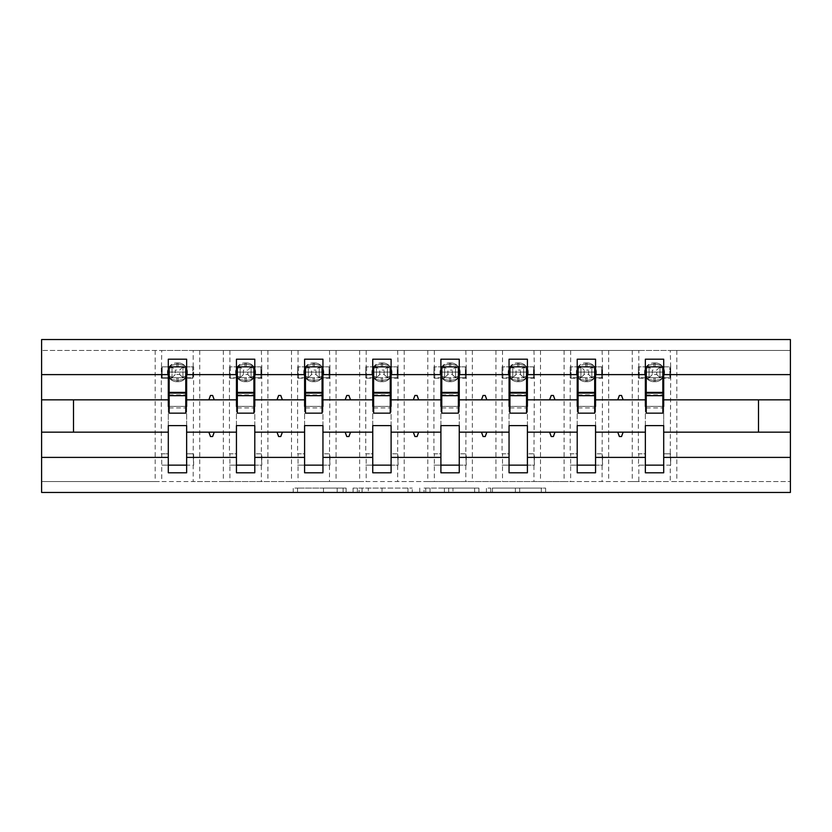 <?xml version="1.0" encoding="UTF-8"?>
<svg xmlns="http://www.w3.org/2000/svg" width="832" height="832" viewBox="0 0 832 832"><rect width="100%" height="100%" fill="white"/><g stroke="black" fill="none" stroke-linecap="round" stroke-linejoin="round"><path stroke-width="0.62" stroke-dasharray="4.16 3.12" d="M346.102 492.45L297.534 492.45L346.102 492.45L346.102 488.082L323.482 488.082L323.482 492.45L323.482 488.082L346.102 488.082L346.102 492.45L346.102 488.082L323.482 488.082L323.482 492.45L323.482 488.082L346.102 488.082L297.534 488.082L346.102 488.082M541.32 492.45L490.724 492.45L541.32 492.45L541.32 488.082L519.667 488.082L545.615 488.082L545.615 492.45L545.615 488.082L490.724 488.082L545.615 488.082L545.615 492.45L545.615 488.082L541.32 488.082L541.32 492.45M515.382 492.45L492.44 492.45L515.382 492.45L515.382 488.082L519.667 488.082L515.382 488.082L515.382 492.45L515.382 488.082L492.44 488.082L492.44 492.45L492.44 488.082L515.382 488.082L515.382 492.45M486.429 492.45L490.724 492.45L486.429 492.45L486.429 488.082L490.724 488.082L486.429 488.082L486.429 492.45M293.249 492.45L297.534 492.45L293.249 492.45L293.249 488.082L297.534 488.082L293.249 488.082L293.249 492.45M161.741 350.47L193.19 350.47L193.19 366.85L161.741 366.85L161.741 378.206L168.293 378.206L168.293 366.85L161.304 366.85L161.304 378.206L161.741 350.47L41.6 350.47L790.4 350.47L790.4 492.45L41.6 492.45L41.6 481.53L790.4 481.53L670.259 481.53L670.259 465.15L638.81 465.15L638.81 481.53L670.259 481.53M412.246 492.45L407.961 492.45L412.246 492.45L412.246 488.082L412.246 492.45M357.354 492.45L407.961 492.45L353.07 492.45L357.354 492.45L357.354 488.082L412.246 488.082L353.07 488.082L353.07 492.45L353.07 488.082L357.354 488.082L357.354 492.45M424.039 492.45L478.93 492.45L419.754 492.45L424.039 492.45L424.039 488.082L478.93 488.082L478.93 492.45L478.93 488.082L452.982 488.082L452.982 492.45M193.19 350.47L638.81 350.47L638.81 366.85L670.259 366.85L670.259 378.206L663.707 378.206L663.707 359.206L645.362 359.206L645.362 366.85L639.246 366.85L639.246 377.77L645.362 377.77M638.81 350.47L670.259 350.47L670.696 366.85L659.994 366.85L659.994 377.77L659.994 366.85L649.074 366.85L649.074 377.77L659.994 377.77L649.064 377.77L649.064 366.85L659.994 366.85L649.064 366.85L649.074 377.77L669.822 377.77L669.822 366.85L669.822 377.77L663.707 377.77M645.362 465.15L645.362 453.794L638.373 453.794L638.373 378.206L645.362 378.206L645.362 366.85L638.373 366.85L638.373 378.206L638.373 366.85L638.81 378.206L645.362 378.206L645.362 453.794L638.81 453.794L638.373 465.15L645.362 465.15L645.362 472.794L663.707 472.794L663.707 378.206L670.696 378.206L670.259 453.794L663.707 453.794L670.696 453.794L670.696 465.15L663.707 465.15M645.362 406.39L645.362 425.61L663.707 425.61L663.707 406.39L645.362 406.39M570.648 350.47L570.648 366.85L602.108 366.85L602.108 378.206L595.556 378.206L595.556 359.206L577.21 359.206L577.21 366.85L571.085 366.85L571.085 377.77L577.21 377.77M602.108 350.47L602.545 366.85L591.843 366.85L591.843 377.77L591.843 366.85L580.923 366.85L580.923 377.77L591.843 377.77L580.913 377.77L580.913 366.85L591.843 366.85L580.913 366.85L580.923 377.77L601.671 377.77L601.671 366.85L601.671 377.77L595.556 377.77M577.21 465.15L577.21 453.794L570.211 453.794L570.211 378.206L577.21 378.206L577.21 366.85L570.211 366.85L570.211 378.206L570.211 366.85L570.648 378.206L577.21 378.206L577.21 453.794L570.648 453.794L570.648 481.53L602.108 481.53L602.108 465.15L570.211 465.15L577.21 465.15L577.21 472.794L595.556 472.794L595.556 378.206L602.545 378.206L602.108 453.794L595.556 453.794L602.545 453.794L602.545 465.15L595.556 465.15M577.21 406.39L577.21 425.61L595.556 425.61L595.556 406.39L577.21 406.39M502.497 350.47L502.497 366.85L533.957 366.85L533.957 378.206L527.405 378.206L527.405 359.206L509.049 359.206L509.049 366.85L502.934 366.85L502.934 377.77L509.049 377.77M533.957 350.47L534.394 366.85L523.692 366.85L523.692 377.77L523.692 366.85L512.772 366.85L512.772 377.77L523.692 377.77L512.762 377.77L512.762 366.85L523.692 366.85L512.762 366.85L512.772 377.77L533.52 377.77L533.52 366.85L533.52 377.77L527.405 377.77M509.049 465.15L509.049 453.794L502.06 453.794L502.06 378.206L509.049 378.206L509.049 366.85L502.06 366.85L502.06 378.206L502.06 366.85L502.497 378.206L509.049 378.206L509.049 453.794L502.497 453.794L502.497 481.53L533.957 481.53L533.957 465.15L502.06 465.15L509.049 465.15L509.049 472.794L527.405 472.794L527.405 378.206L534.394 378.206L533.957 453.794L527.405 453.794L534.394 453.794L534.394 465.15L527.405 465.15M509.049 406.39L509.049 425.61L527.405 425.61L527.405 406.39L509.049 406.39M434.346 350.47L434.346 366.85L465.806 366.85L465.806 378.206L459.254 378.206L459.254 359.206L440.898 359.206L440.898 366.85L434.782 366.85L434.782 377.77L440.898 377.77M465.806 350.47L466.242 366.85L455.541 366.85L455.541 377.77L455.541 366.85L444.61 366.85L444.61 377.77L455.541 377.77L444.61 377.77L444.61 366.85L455.541 366.85L444.61 366.85L444.61 377.77L465.369 377.77L465.369 366.85L465.369 377.77L459.254 377.77M440.898 465.15L440.898 453.794L433.909 453.794L433.909 378.206L440.898 378.206L440.898 366.85L433.909 366.85L433.909 378.206L433.909 366.85L434.346 378.206L440.898 378.206L440.898 453.794L434.346 453.794L434.346 481.53L465.806 481.53L465.806 465.15L433.909 465.15L440.898 465.15L440.898 472.794L459.254 472.794L459.254 378.206L466.242 378.206L465.806 453.794L459.254 453.794L466.242 453.794L466.242 465.15L459.254 465.15M440.898 406.39L440.898 425.61L459.254 425.61L459.254 406.39L440.898 406.39M366.194 350.47L366.194 366.85L397.654 366.85L397.654 378.206L391.102 378.206L391.102 359.206L372.746 359.206L372.746 366.85L366.631 366.85L366.631 377.77L372.746 377.77M397.654 350.47L398.091 366.85L387.39 366.85L387.39 377.77L387.39 366.85L376.459 366.85L376.459 377.77L387.39 377.77L376.459 377.77L376.459 366.85L387.39 366.85L376.459 366.85L376.459 377.77L397.218 377.77L397.218 366.85L397.218 377.77L391.102 377.77M372.746 465.15L372.746 453.794L365.758 453.794L365.758 378.206L372.746 378.206L372.746 366.85L365.758 366.85L365.758 378.206L365.758 366.85L366.194 378.206L372.746 378.206L372.746 453.794L366.194 453.794L366.194 481.53L397.654 481.53L397.654 465.15L365.758 465.15L372.746 465.15L372.746 472.794L391.102 472.794L391.102 378.206L398.091 378.206L397.654 453.794L391.102 453.794L398.091 453.794L398.091 465.15L391.102 465.15M372.746 406.39L372.746 425.61L391.102 425.61L391.102 406.39L372.746 406.39M298.043 350.47L298.043 366.85L329.503 366.85L329.503 378.206L322.951 378.206L322.951 359.206L304.595 359.206L304.595 366.85L298.48 366.85L298.48 377.77L304.595 377.77M329.503 350.47L329.94 366.85L319.228 366.85L319.228 377.77L319.228 366.85L308.308 366.85L308.308 377.77L319.238 377.77L308.308 377.77L308.308 366.85L319.238 366.85L308.308 366.85L308.308 377.77L329.066 377.77L329.066 366.85L329.066 377.77L322.951 377.77M304.595 465.15L304.595 453.794L297.606 453.794L297.606 378.206L304.595 378.206L304.595 366.85L297.606 366.85L297.606 378.206L297.606 366.85L298.043 378.206L304.595 378.206L304.595 453.794L298.043 453.794L298.043 481.53L329.503 481.53L329.503 465.15L297.606 465.15L304.595 465.15L304.595 472.794L322.951 472.794L322.951 378.206L329.94 378.206L329.503 453.794L322.951 453.794L329.94 453.794L329.94 465.15L322.951 465.15M304.595 406.39L304.595 425.61L322.951 425.61L322.951 406.39L304.595 406.39M229.892 350.47L229.892 366.85L261.352 366.85L261.352 378.206L254.79 378.206L254.79 359.206L236.444 359.206L236.444 366.85L230.329 366.85L230.329 377.77L236.444 377.77M261.352 350.47L261.789 366.85L251.077 366.85L251.077 377.77L251.077 366.85L240.157 366.85L240.157 377.77L251.087 377.77L240.157 377.77L240.157 366.85L251.087 366.85L240.157 366.85L240.157 377.77L260.915 377.77L260.915 366.85L260.915 377.77L254.79 377.77M236.444 465.15L236.444 453.794L229.455 453.794L229.455 378.206L236.444 378.206L236.444 366.85L229.455 366.85L229.455 378.206L229.455 366.85L229.892 378.206L236.444 378.206L236.444 453.794L229.892 453.794L229.892 481.53L261.352 481.53L261.352 465.15L229.455 465.15L236.444 465.15L236.444 472.794L254.79 472.794L254.79 378.206L261.789 378.206L261.352 453.794L254.79 453.794L261.789 453.794L261.789 465.15L254.79 465.15M236.444 406.39L236.444 425.61L254.79 425.61L254.79 406.39L236.444 406.39M168.293 465.15L168.293 453.794L161.304 453.794L161.304 378.206L168.293 378.206L168.293 453.794L161.741 453.794L161.741 481.53L193.19 481.53L193.19 465.15L161.304 465.15L168.293 465.15L168.293 472.794L186.638 472.794L186.638 359.206L168.293 359.206L168.293 366.85L162.178 366.85L162.178 377.77L168.293 377.77M168.293 406.39L168.293 425.61L186.638 425.61L186.638 406.39L168.293 406.39M186.638 377.77L192.754 377.77L192.754 366.85L186.638 366.85L193.627 366.85L193.627 378.206L193.627 366.85L193.19 378.206L186.638 378.206L193.627 378.206L193.19 453.794L186.638 453.794L193.627 453.794L193.627 465.15L186.638 465.15M155.189 350.47L155.189 481.53L41.6 481.53L41.6 339.55L790.4 339.55L790.4 350.47L670.259 350.47M155.189 481.53L161.741 481.53M223.34 350.47L223.34 481.53L193.19 481.53M223.34 481.53L229.892 481.53M291.491 350.47L291.491 481.53L261.352 481.53M291.491 481.53L298.043 481.53M359.642 350.47L359.642 481.53L329.503 481.53M359.642 481.53L366.194 481.53M427.794 350.47L427.794 481.53L397.654 481.53M427.794 481.53L434.346 481.53M495.945 350.47L495.945 481.53L465.806 481.53M495.945 481.53L502.497 481.53M564.096 350.47L564.096 481.53L533.957 481.53M564.096 481.53L570.648 481.53M632.247 350.47L632.247 481.53L602.108 481.53M632.247 481.53L638.81 481.53M645.362 399.838L595.556 399.838M595.556 432.162L645.362 432.162M577.21 399.838L527.405 399.838M527.405 432.162L577.21 432.162M509.049 399.838L459.254 399.838M459.254 432.162L509.049 432.162M440.898 399.838L391.102 399.838M391.102 432.162L440.898 432.162M372.746 399.838L322.951 399.838M322.951 432.162L372.746 432.162M304.595 399.838L254.79 399.838M254.79 432.162L304.595 432.162M236.444 399.838L186.638 399.838M186.638 432.162L236.444 432.162M168.293 399.838L73.497 399.838L73.497 432.162L168.293 432.162M663.707 432.162L758.503 432.162L758.503 399.838L663.707 399.838M646.235 406.39L662.834 406.39M578.084 406.39L594.682 406.39M509.933 406.39L526.531 406.39M441.771 406.39L458.38 406.39M373.62 406.39L390.229 406.39M305.469 406.39L322.067 406.39M237.318 406.39L253.916 406.39M169.166 406.39L185.765 406.39M185.765 377.77L169.166 377.77L169.166 366.85L185.765 366.85L185.765 413.161M193.627 465.15L193.19 453.794L193.627 465.15M253.916 377.77L237.318 377.77L237.318 366.85L253.916 366.85L253.916 413.161M261.789 465.15L261.352 453.794L261.789 465.15M322.067 377.77L305.469 377.77L305.469 366.85L322.067 366.85L322.067 413.161M329.94 465.15L329.503 453.794L329.94 465.15M390.229 377.77L373.62 377.77L373.62 366.85L390.229 366.85L390.229 413.161M398.091 465.15L397.654 453.794L398.091 465.15M458.38 377.77L441.771 377.77L441.771 366.85L458.38 366.85L458.38 413.161M466.242 465.15L465.806 453.794L466.242 465.15M526.531 377.77L509.933 377.77L509.933 366.85L526.531 366.85L526.531 413.161M534.394 465.15L533.957 453.794L534.394 465.15M594.682 377.77L578.084 377.77L578.084 366.85L594.682 366.85L594.682 413.161M602.545 465.15L602.108 453.794L602.545 465.15M662.834 377.77L646.235 377.77L646.235 366.85L662.834 366.85L662.834 413.161M670.696 465.15L670.259 453.794L670.696 465.15M214.23 399.838L212.638 395.47L210.454 395.47L208.863 399.838M208.863 432.162L210.454 436.53L212.638 436.53L214.23 432.162M282.381 399.838L280.79 395.47L278.606 395.47L277.014 399.838M277.014 432.162L278.606 436.53L280.79 436.53L282.381 432.162M350.532 399.838L348.941 395.47L346.757 395.47L345.166 399.838M345.166 432.162L346.757 436.53L348.941 436.53L350.532 432.162M418.683 399.838L417.092 395.47L414.908 395.47L413.317 399.838M413.317 432.162L414.908 436.53L417.092 436.53L418.683 432.162M486.834 399.838L485.243 395.47L483.059 395.47L481.468 399.838M481.468 432.162L483.059 436.53L485.243 436.53L486.834 432.162M554.986 399.838L553.394 395.47L551.21 395.47L549.619 399.838M549.619 432.162L551.21 436.53L553.394 436.53L554.986 432.162M623.137 399.838L621.546 395.47L619.362 395.47L617.77 399.838M617.77 432.162L619.362 436.53L621.546 436.53L623.137 432.162M261.789 366.85L261.789 378.206L261.789 366.85M329.94 366.85L329.94 378.206L329.94 366.85M398.091 366.85L398.091 378.206L398.091 366.85M466.242 366.85L466.242 378.206L466.242 366.85M534.394 366.85L534.394 378.206L534.394 366.85M602.545 366.85L602.545 378.206L602.545 366.85M670.696 366.85L670.696 378.206L670.696 366.85M362.076 492.45L368.295 492.45L362.076 492.45L362.076 488.082L359.07 488.082L359.07 492.45L359.07 488.082L368.295 488.082L362.076 488.082L362.076 492.45M368.295 492.45L382.013 492.45L368.295 492.45L368.295 488.082L382.013 488.082L382.013 492.45L382.013 488.082L368.295 488.082L368.295 492.45M424.039 488.082L448.698 488.082L448.698 492.45L448.698 488.082L444.413 488.082L448.698 488.082L448.698 492.45L448.698 488.082L452.982 488.082M425.755 488.082L425.755 492.45L425.755 488.082M419.754 488.082L419.754 492.45L419.754 488.082M179.65 374.494L184.517 379.142L185.453 376.407L184.517 379.142L178.121 380.474L184.517 379.142L182.936 377.77L182.926 366.943A4.805 1.446 0 0 0 185.453 368.212L186.087 372.31L185.453 368.212A4.805 1.446 -0 0 1 182.926 366.943L182.926 377.77L182.926 366.85L172.006 366.85L172.006 377.77L182.936 377.77L172.006 377.77L172.006 366.85L182.936 366.85L172.006 366.85L172.006 377.77L192.754 377.77L192.754 366.85L182.926 366.85L179.65 370.126L179.65 374.494L175.282 374.494L175.282 370.126L179.65 370.126M178.121 362.918A9.391 9.391 0 0 1 187.512 372.31A9.391 9.391 0 0 0 178.121 362.918L176.81 362.918A9.391 9.391 0 0 0 167.419 372.31A9.391 9.391 0 0 1 176.81 362.918L178.121 362.918L178.121 364.146L184.517 365.487L178.121 364.146L178.121 362.918M167.419 372.31A9.391 9.391 0 0 0 176.81 381.701A9.391 9.391 0 0 1 167.419 372.31M178.121 381.701A9.391 9.391 0 0 0 187.512 372.31A9.391 9.391 0 0 1 178.121 381.701L176.81 381.701L178.121 381.701L178.121 380.474L178.121 381.701M172.006 366.85L172.006 377.77L170.425 379.142L176.81 380.474L170.425 379.142L169.478 376.407L170.425 379.142L172.006 377.77L162.178 377.77L162.178 366.85L172.006 366.85L170.425 365.487L169.478 368.212L169.478 376.407L169.478 368.212L170.425 365.487L176.81 364.146L170.425 365.487L175.282 370.126M182.926 377.77L182.926 366.85L184.517 365.487L182.936 366.85M185.453 376.407L186.087 372.31L185.453 376.407A4.805 1.446 0 0 0 182.926 377.686A4.805 1.446 -0 0 1 185.453 376.407M175.282 374.494L172.006 377.77M169.166 377.77L169.166 372.091L185.765 372.091L169.166 372.091L169.166 413.161M169.166 393.068L169.166 407.919L169.166 393.068M185.765 393.068L185.765 407.919L185.765 393.068M247.801 374.494L251.077 377.77L251.077 366.943A4.805 1.446 0 0 0 253.604 368.212L254.238 372.31L253.604 368.212A4.805 1.446 -0 0 1 251.077 366.943L247.801 370.126L247.801 374.494L243.433 374.494L243.433 370.126L247.801 370.126M246.272 362.918A9.391 9.391 0 0 1 255.663 372.31A9.391 9.391 0 0 0 246.272 362.918L244.962 362.918A9.391 9.391 0 0 0 235.57 372.31A9.391 9.391 0 0 1 244.962 362.918L246.272 362.918L246.272 364.146L252.668 365.487L246.272 364.146L246.272 362.918M235.57 372.31A9.391 9.391 0 0 0 244.962 381.701A9.391 9.391 0 0 1 235.57 372.31M246.272 381.701A9.391 9.391 0 0 0 255.663 372.31A9.391 9.391 0 0 1 246.272 381.701L244.962 381.701L246.272 381.701L246.272 380.474L252.668 379.142L254.238 372.31L252.668 379.142L246.272 380.474L246.272 381.701M240.157 366.85L240.157 377.77L238.576 379.142L244.962 380.474L238.576 379.142L237.64 376.407L238.576 379.142L240.157 377.77L230.329 377.77L230.329 366.85L240.157 366.85L238.576 365.487L237.64 368.212L237.64 376.407L237.64 368.212L238.576 365.487L244.962 364.146L238.576 365.487L243.433 370.126M251.077 377.77L251.077 366.85M252.668 365.487L251.087 366.85L252.668 365.487M252.668 379.142L251.087 377.77L252.668 379.142M243.433 374.494L240.157 377.77M237.318 377.77L237.318 372.091L253.916 372.091L237.318 372.091L237.318 413.161M237.318 393.068L237.318 407.919L237.318 393.068M253.916 393.068L253.916 407.919L253.916 393.068M315.952 374.494L320.819 379.142L321.755 376.407L320.819 379.142L314.423 380.474L320.819 379.142L319.238 377.77L319.228 366.943A4.805 1.446 0 0 0 321.755 368.212L322.39 372.31L321.755 368.212A4.805 1.446 -0 0 1 319.228 366.943L315.952 370.126L315.952 374.494L311.594 374.494L311.594 370.126L315.952 370.126M314.423 362.918A9.391 9.391 0 0 1 323.825 372.31A9.391 9.391 0 0 0 314.423 362.918L313.113 362.918A9.391 9.391 0 0 0 303.722 372.31A9.391 9.391 0 0 1 313.113 362.918L314.423 362.918L314.423 364.146L320.819 365.487L314.423 364.146L314.423 362.918M303.722 372.31A9.391 9.391 0 0 0 313.113 381.701A9.391 9.391 0 0 1 303.722 372.31M314.423 381.701A9.391 9.391 0 0 0 323.825 372.31A9.391 9.391 0 0 1 314.423 381.701L313.113 381.701L314.423 381.701L314.423 380.474L314.423 381.701M308.308 366.85L308.308 377.77L306.727 379.142L313.113 380.474L306.727 379.142L305.791 376.407L306.727 379.142L308.308 377.77L298.48 377.77L298.48 366.85L308.308 366.85L306.727 365.487L305.791 368.212L305.791 376.407L305.791 368.212L306.727 365.487L313.113 364.146L306.727 365.487L311.594 370.126M319.228 377.77L319.228 366.85L320.819 365.487L319.238 366.85M321.755 376.407L322.39 372.31L321.755 376.407A4.805 1.446 0 0 0 319.228 377.686A4.805 1.446 -0 0 1 321.755 376.407M311.594 374.494L308.308 377.77M305.469 377.77L305.469 372.091L322.067 372.091L305.469 372.091L305.469 413.161M305.469 393.068L305.469 407.919L305.469 393.068M322.067 393.068L322.067 407.919L322.067 393.068M384.103 374.494L388.97 379.142L389.906 376.407L388.97 379.142L382.574 380.474L388.97 379.142L387.39 377.77L387.39 366.943A4.805 1.446 0 0 0 389.906 368.212L390.541 372.31L389.906 368.212A4.805 1.446 -0 0 1 387.39 366.943L384.103 370.126L384.103 374.494L379.746 374.494L379.746 370.126L384.103 370.126M382.574 362.918A9.391 9.391 0 0 1 391.976 372.31A9.391 9.391 0 0 0 382.574 362.918L381.264 362.918A9.391 9.391 0 0 0 371.873 372.31A9.391 9.391 0 0 1 381.264 362.918L382.574 362.918L382.574 364.146L388.97 365.487L382.574 364.146L382.574 362.918M371.873 372.31A9.391 9.391 0 0 0 381.264 381.701A9.391 9.391 0 0 1 371.873 372.31M382.574 381.701A9.391 9.391 0 0 0 391.976 372.31A9.391 9.391 0 0 1 382.574 381.701L381.264 381.701L382.574 381.701L382.574 380.474L382.574 381.701M376.459 366.85L376.459 377.77L374.878 379.142L381.264 380.474L374.878 379.142L373.942 376.407L374.878 379.142L376.459 377.77L366.631 377.77L366.631 366.85L376.459 366.85L374.878 365.487L373.942 368.212L373.942 376.407L373.942 368.212L374.878 365.487L381.264 364.146L374.878 365.487L379.746 370.126M387.39 377.77L387.39 366.85L388.97 365.487L387.39 366.85M389.906 376.407L390.541 372.31L389.906 376.407A4.805 1.446 0 0 0 387.39 377.686A4.805 1.446 -0 0 1 389.906 376.407M379.746 374.494L376.459 377.77M373.62 377.77L373.62 372.091L390.229 372.091L373.62 372.091L373.62 413.161M373.62 393.068L373.62 407.919L373.62 393.068M390.229 393.068L390.229 407.919L390.229 393.068M452.254 374.494L457.122 379.142L458.058 376.407L457.122 379.142L450.736 380.474L457.122 379.142L455.541 377.77L455.541 366.943A4.805 1.446 0 0 0 458.058 368.212L458.692 372.31L458.058 368.212A4.805 1.446 -0 0 1 455.541 366.943L452.254 370.126L452.254 374.494L447.897 374.494L447.897 370.126L452.254 370.126M450.736 362.918A9.391 9.391 0 0 1 460.127 372.31A9.391 9.391 0 0 0 450.736 362.918L449.426 362.918A9.391 9.391 0 0 0 440.024 372.31A9.391 9.391 0 0 1 449.426 362.918L450.736 362.918L450.736 364.146L457.122 365.487L450.736 364.146L450.736 362.918M440.024 372.31A9.391 9.391 0 0 0 449.426 381.701A9.391 9.391 0 0 1 440.024 372.31M450.736 381.701A9.391 9.391 0 0 0 460.127 372.31A9.391 9.391 0 0 1 450.736 381.701L449.426 381.701L450.736 381.701L450.736 380.474L450.736 381.701M444.61 366.85L444.61 377.77L443.03 379.142L449.426 380.474L443.03 379.142L442.094 376.407L443.03 379.142L444.61 377.77L434.782 377.77L434.782 366.85L444.61 366.85L443.03 365.487L442.094 368.212L442.094 376.407L442.094 368.212L443.03 365.487L449.426 364.146L443.03 365.487L447.897 370.126M455.541 377.77L455.541 366.85L457.122 365.487L455.541 366.85M458.058 376.407L458.692 372.31L458.058 376.407A4.805 1.446 0 0 0 455.541 377.686A4.805 1.446 -0 0 1 458.058 376.407M447.897 374.494L444.61 377.77M441.771 377.77L441.771 372.091L458.38 372.091L441.771 372.091L441.771 413.161M441.771 393.068L441.771 407.919L441.771 393.068M458.38 393.068L458.38 407.919L458.38 393.068M520.406 374.494L525.273 379.142L526.209 376.407L525.273 379.142L518.887 380.474L525.273 379.142L523.692 377.77L523.692 366.943A4.805 1.446 0 0 0 526.209 368.212L526.843 372.31L526.209 368.212A4.805 1.446 -0 0 1 523.692 366.943L520.406 370.126L520.406 374.494L516.048 374.494L516.048 370.126L520.406 370.126M518.887 362.918A9.391 9.391 0 0 1 528.278 372.31A9.391 9.391 0 0 0 518.887 362.918L517.577 362.918A9.391 9.391 0 0 0 508.175 372.31A9.391 9.391 0 0 1 517.577 362.918L518.887 362.918L518.887 364.146L525.273 365.487L518.887 364.146L518.887 362.918M508.175 372.31A9.391 9.391 0 0 0 517.577 381.701A9.391 9.391 0 0 1 508.175 372.31M518.887 381.701A9.391 9.391 0 0 0 528.278 372.31A9.391 9.391 0 0 1 518.887 381.701L517.577 381.701L518.887 381.701L518.887 380.474L518.887 381.701M512.772 366.85L512.772 377.77L511.181 379.142L517.577 380.474L511.181 379.142L510.245 376.407L511.181 379.142L512.762 377.77L502.934 377.77L502.934 366.85L512.772 366.85L511.181 365.487L510.245 368.212L510.245 376.407L510.245 368.212L511.181 365.487L517.577 364.146L511.181 365.487L516.048 370.126M523.692 377.77L523.692 366.85L525.273 365.487L523.692 366.85M526.209 376.407L526.843 372.31L526.209 376.407A4.805 1.446 0 0 0 523.692 377.686A4.805 1.446 -0 0 1 526.209 376.407M516.048 374.494L512.772 377.77M509.933 377.77L509.933 372.091L526.531 372.091L509.933 372.091L509.933 413.161M509.933 393.068L509.933 407.919L509.933 393.068M526.531 393.068L526.531 407.919L526.531 393.068M588.567 374.494L593.424 379.142L594.36 376.407L593.424 379.142L587.038 380.474L593.424 379.142L591.843 377.77L591.843 366.943A4.805 1.446 0 0 0 594.36 368.212L594.994 372.31L594.36 368.212A4.805 1.446 -0 0 1 591.843 366.943L588.567 370.126L588.567 374.494L584.199 374.494L584.199 370.126L588.567 370.126M587.038 362.918A9.391 9.391 0 0 1 596.43 372.31A9.391 9.391 0 0 0 587.038 362.918L585.728 362.918A9.391 9.391 0 0 0 576.337 372.31A9.391 9.391 0 0 1 585.728 362.918L587.038 362.918L587.038 364.146L593.424 365.487L587.038 364.146L587.038 362.918M576.337 372.31A9.391 9.391 0 0 0 585.728 381.701A9.391 9.391 0 0 1 576.337 372.31M587.038 381.701A9.391 9.391 0 0 0 596.43 372.31A9.391 9.391 0 0 1 587.038 381.701L585.728 381.701L587.038 381.701L587.038 380.474L587.038 381.701M580.923 366.85L580.923 377.77L571.085 377.77L571.085 366.85L580.923 366.85L584.199 370.126M591.843 377.77L591.843 366.85L593.424 365.487L591.843 366.85M585.728 364.146L579.332 365.487L578.396 368.212L578.396 376.407L579.332 379.142L585.728 380.474L579.332 379.142L578.396 376.407L578.396 368.212L579.332 365.487L585.728 364.146L585.728 362.918L585.728 364.146L587.038 364.146L585.728 364.146L585.728 366.85L585.728 364.146M594.36 376.407L594.994 372.31L594.36 376.407A4.805 1.446 0 0 0 591.843 377.686A4.805 1.446 -0 0 1 594.36 376.407M580.913 366.85L579.332 365.487L580.913 366.85M580.913 377.77L579.332 379.142L580.913 377.77M584.199 374.494L580.923 377.77M578.084 377.77L578.084 372.091L594.682 372.091L578.084 372.091L578.084 413.161M578.084 393.068L578.084 407.919L578.084 393.068M594.682 393.068L594.682 407.919L594.682 393.068M656.718 374.494L661.575 379.142L662.522 376.407L661.575 379.142L655.19 380.474L661.575 379.142L659.994 377.77L659.994 366.943A4.805 1.446 0 0 0 662.522 368.212L663.146 372.31L661.575 365.487L662.522 368.212A4.805 1.446 -0 0 1 659.994 366.943L656.718 370.126L656.718 374.494L652.35 374.494L652.35 370.126L656.718 370.126M655.19 362.918A9.391 9.391 0 0 1 664.581 372.31A9.391 9.391 0 0 0 655.19 362.918L653.879 362.918A9.391 9.391 0 0 0 644.488 372.31A9.391 9.391 0 0 1 653.879 362.918L655.19 362.918L655.19 364.146L661.575 365.487L655.19 364.146L655.19 362.918M644.488 372.31A9.391 9.391 0 0 0 653.879 381.701A9.391 9.391 0 0 1 644.488 372.31M655.19 381.701A9.391 9.391 0 0 0 664.581 372.31A9.391 9.391 0 0 1 655.19 381.701L653.879 381.701L655.19 381.701L655.19 380.474L655.19 381.701M649.074 366.85L649.074 377.77L647.483 379.142L653.879 380.474L647.483 379.142L646.547 376.407L647.483 379.142L649.064 377.77L639.246 377.77L639.246 366.85L649.074 366.85L647.483 365.487L646.547 368.212L646.547 376.407L646.547 368.212L647.483 365.487L653.879 364.146L647.483 365.487L652.35 370.126M659.994 377.77L659.994 366.85L661.575 365.487L659.994 366.85M662.522 376.407L663.146 372.31L662.522 376.407A4.805 1.446 0 0 0 659.994 377.686A4.805 1.446 -0 0 1 662.522 376.407M652.35 374.494L649.074 377.77M646.235 377.77L646.235 372.091L662.834 372.091L646.235 372.091L646.235 413.161M646.235 393.068L646.235 407.919L646.235 393.068M662.834 393.068L662.834 407.919L662.834 393.068M343.096 488.082L343.096 492.45L343.096 488.082M676.811 350.47L676.811 481.53M608.66 350.47L608.66 481.53M540.509 350.47L540.509 481.53M472.358 350.47L472.358 481.53M404.206 350.47L404.206 481.53M336.055 350.47L336.055 481.53M267.904 350.47L267.904 481.53M199.753 350.47L199.753 481.53M337.199 488.082L337.199 492.45L337.199 488.082M297.534 488.082L297.534 492.45L297.534 488.082M407.961 488.082L407.961 492.45L407.961 488.082M474.646 488.082L474.646 492.45L474.646 488.082M444.413 488.082L444.413 492.45L444.413 488.082M430.04 488.082L430.04 492.45L430.04 488.082M519.667 488.082L519.667 492.45L519.667 488.082M490.724 488.082L490.724 492.45L490.724 488.082M176.81 380.474L176.81 381.701L176.81 380.474L178.121 380.474L176.81 380.474L176.81 377.77L176.81 380.474M176.81 364.146L176.81 362.918L176.81 364.146L178.121 364.146L176.81 364.146L176.81 366.85L176.81 364.146M178.121 366.85L178.121 364.146L178.121 366.85M172.006 366.943A4.805 1.446 -0 0 1 169.478 368.212A4.805 1.446 0 0 0 172.006 366.943M172.006 377.686A4.805 1.446 0 0 0 169.478 376.407A4.805 1.446 -0 0 1 172.006 377.686M178.121 380.474L178.121 377.77L178.121 380.474M169.166 394.909L185.765 394.909M244.962 380.474L244.962 381.701L244.962 380.474L246.272 380.474L244.962 380.474L244.962 377.77L244.962 380.474M244.962 364.146L244.962 362.918L244.962 364.146L246.272 364.146L244.962 364.146L244.962 366.85L244.962 364.146M246.272 366.85L246.272 364.146L246.272 366.85M253.604 376.407A4.805 1.446 0 0 0 251.077 377.686A4.805 1.446 -0 0 1 253.604 376.407M240.157 366.943A4.805 1.446 -0 0 1 237.64 368.212A4.805 1.446 0 0 0 240.157 366.943M240.157 377.686A4.805 1.446 0 0 0 237.64 376.407A4.805 1.446 -0 0 1 240.157 377.686M246.272 380.474L246.272 377.77L246.272 380.474M237.318 394.909L253.916 394.909M313.113 380.474L313.113 381.701L313.113 380.474L314.423 380.474L313.113 380.474L313.113 377.77L313.113 380.474M313.113 364.146L313.113 362.918L313.113 364.146L314.423 364.146L313.113 364.146L313.113 366.85L313.113 364.146M314.423 366.85L314.423 364.146L314.423 366.85M308.308 366.943A4.805 1.446 -0 0 1 305.791 368.212A4.805 1.446 0 0 0 308.308 366.943M308.308 377.686A4.805 1.446 0 0 0 305.791 376.407A4.805 1.446 -0 0 1 308.308 377.686M314.423 380.474L314.423 377.77L314.423 380.474M305.469 394.909L322.067 394.909M381.264 380.474L381.264 381.701L381.264 380.474L382.574 380.474L381.264 380.474L381.264 377.77L381.264 380.474M381.264 364.146L381.264 362.918L381.264 364.146L382.574 364.146L381.264 364.146L381.264 366.85L381.264 364.146M382.574 366.85L382.574 364.146L382.574 366.85M376.459 366.943A4.805 1.446 -0 0 1 373.942 368.212A4.805 1.446 0 0 0 376.459 366.943M376.459 377.686A4.805 1.446 0 0 0 373.942 376.407A4.805 1.446 -0 0 1 376.459 377.686M382.574 380.474L382.574 377.77L382.574 380.474M373.62 394.909L390.229 394.909M449.426 380.474L449.426 381.701L449.426 380.474L450.736 380.474L449.426 380.474L449.426 377.77L449.426 380.474M449.426 364.146L449.426 362.918L449.426 364.146L450.736 364.146L449.426 364.146L449.426 366.85L449.426 364.146M450.736 366.85L450.736 364.146L450.736 366.85M444.61 366.943A4.805 1.446 -0 0 1 442.094 368.212A4.805 1.446 0 0 0 444.61 366.943M444.61 377.686A4.805 1.446 0 0 0 442.094 376.407A4.805 1.446 -0 0 1 444.61 377.686M450.736 380.474L450.736 377.77L450.736 380.474M441.771 394.909L458.38 394.909M517.577 380.474L517.577 381.701L517.577 380.474L518.887 380.474L517.577 380.474L517.577 377.77L517.577 380.474M517.577 364.146L517.577 362.918L517.577 364.146L518.887 364.146L517.577 364.146L517.577 366.85L517.577 364.146M518.887 366.85L518.887 364.146L518.887 366.85M512.772 366.943A4.805 1.446 -0 0 1 510.245 368.212A4.805 1.446 0 0 0 512.772 366.943M512.772 377.686A4.805 1.446 0 0 0 510.245 376.407A4.805 1.446 -0 0 1 512.772 377.686M518.887 380.474L518.887 377.77L518.887 380.474M509.933 394.909L526.531 394.909M585.728 380.474L585.728 381.701L585.728 380.474L587.038 380.474L585.728 380.474L585.728 377.77L585.728 380.474M587.038 366.85L587.038 364.146L587.038 366.85M580.923 366.943A4.805 1.446 -0 0 1 578.396 368.212A4.805 1.446 0 0 0 580.923 366.943M580.923 377.686A4.805 1.446 0 0 0 578.396 376.407A4.805 1.446 -0 0 1 580.923 377.686M587.038 380.474L587.038 377.77L587.038 380.474M578.084 394.909L594.682 394.909M653.879 380.474L653.879 381.701L653.879 380.474L655.19 380.474L653.879 380.474L653.879 377.77L653.879 380.474M653.879 364.146L653.879 362.918L653.879 364.146L655.19 364.146L653.879 364.146L653.879 366.85L653.879 364.146M655.19 366.85L655.19 364.146L655.19 366.85M649.074 366.943A4.805 1.446 -0 0 1 646.547 368.212A4.805 1.446 0 0 0 649.074 366.943M649.074 377.686A4.805 1.446 0 0 0 646.547 376.407A4.805 1.446 -0 0 1 649.074 377.686M655.19 380.474L655.19 377.77L655.19 380.474M646.235 394.909L662.834 394.909M169.166 407.919L185.765 407.919M237.318 407.919L253.916 407.919M305.469 407.919L322.067 407.919M373.62 407.919L390.229 407.919M441.771 407.919L458.38 407.919M509.933 407.919L526.531 407.919M578.084 407.919L594.682 407.919M646.235 407.919L662.834 407.919"/><path stroke-width="1.25" d="M645.362 457.392L595.556 457.392L595.556 425.61L577.21 425.61L577.21 457.392L527.405 457.392L527.405 425.61L509.049 425.61L509.049 457.392L459.254 457.392L459.254 425.61L440.898 425.61L440.898 457.392L391.102 457.392L391.102 425.61L372.746 425.61L372.746 457.392L322.951 457.392L322.951 425.61L304.595 425.61L304.595 457.392L254.79 457.392L254.79 425.61L236.444 425.61L236.444 432.162L186.638 432.162L186.638 425.61L168.293 425.61L168.293 457.392L41.6 457.392L41.6 492.45L790.4 492.45L790.4 457.392L663.707 457.392L663.707 472.794L645.362 472.794L645.362 432.162L617.77 432.162L619.362 436.53L621.546 436.53L623.137 432.162M663.707 457.392L663.707 425.61L645.362 425.61L645.362 432.162M790.4 457.392L790.4 399.838L663.707 399.838L663.707 359.206L645.362 359.206L645.362 374.608L595.556 374.608L595.556 406.39L594.682 406.39M646.235 406.39L645.362 406.39L645.362 374.608M577.21 457.392L577.21 472.794L595.556 472.794L595.556 457.392M595.556 374.608L595.556 359.206L577.21 359.206L577.21 374.608L527.405 374.608L527.405 406.39L526.531 406.39M578.084 406.39L577.21 406.39L577.21 374.608M509.049 457.392L509.049 472.794L527.405 472.794L527.405 457.392M527.405 374.608L527.405 359.206L509.049 359.206L509.049 374.608L459.254 374.608L459.254 406.39L458.38 406.39M509.933 406.39L509.049 406.39L509.049 374.608M440.898 457.392L440.898 472.794L459.254 472.794L459.254 457.392M459.254 374.608L459.254 359.206L440.898 359.206L440.898 374.608L391.102 374.608L391.102 406.39L390.229 406.39M441.771 406.39L440.898 406.39L440.898 374.608M372.746 457.392L372.746 472.794L391.102 472.794L391.102 457.392M391.102 374.608L391.102 359.206L372.746 359.206L372.746 374.608L322.951 374.608L322.951 406.39L322.067 406.39M373.62 406.39L372.746 406.39L372.746 374.608M304.595 457.392L304.595 472.794L322.951 472.794L322.951 457.392M322.951 374.608L322.951 359.206L304.595 359.206L304.595 374.608L254.79 374.608L254.79 406.39L253.916 406.39M305.469 406.39L304.595 406.39L304.595 374.608M254.79 457.392L254.79 472.794L236.444 472.794L236.444 432.162M254.79 374.608L254.79 359.206L236.444 359.206L236.444 374.608L186.638 374.608L186.638 359.206L168.293 359.206L168.293 374.608L41.6 374.608L41.6 339.55L790.4 339.55L790.4 374.608L663.707 374.608M237.318 406.39L236.444 406.39L236.444 374.608M168.293 457.392L168.293 472.794L186.638 472.794L186.638 432.162M169.166 406.39L168.293 406.39L168.293 374.608M663.707 399.838L663.707 406.39L662.834 406.39M236.444 457.392L186.638 457.392M617.77 432.162L595.556 432.162M645.362 399.838L623.137 399.838L621.546 395.47L619.362 395.47L617.77 399.838L595.556 399.838M617.77 399.838L623.137 399.838M549.619 432.162L551.21 436.53L553.394 436.53L554.986 432.162L527.405 432.162M577.21 432.162L554.986 432.162M577.21 399.838L554.986 399.838L553.394 395.47L551.21 395.47L549.619 399.838L527.405 399.838M549.619 399.838L554.986 399.838M481.468 432.162L483.059 436.53L485.243 436.53L486.834 432.162L459.254 432.162M509.049 432.162L486.834 432.162M509.049 399.838L486.834 399.838L485.243 395.47L483.059 395.47L481.468 399.838L459.254 399.838M481.468 399.838L486.834 399.838M413.317 432.162L414.908 436.53L417.092 436.53L418.683 432.162L391.102 432.162M440.898 432.162L418.683 432.162M440.898 399.838L418.683 399.838L417.092 395.47L414.908 395.47L413.317 399.838L391.102 399.838M413.317 399.838L418.683 399.838M345.166 432.162L346.757 436.53L348.941 436.53L350.532 432.162L322.951 432.162M372.746 432.162L350.532 432.162M372.746 399.838L350.532 399.838L348.941 395.47L346.757 395.47L345.166 399.838L322.951 399.838M345.166 399.838L350.532 399.838M277.014 432.162L278.606 436.53L280.79 436.53L282.381 432.162L254.79 432.162M304.595 432.162L282.381 432.162M304.595 399.838L282.381 399.838L280.79 395.47L278.606 395.47L277.014 399.838L254.79 399.838M277.014 399.838L282.381 399.838M208.863 432.162L210.454 436.53L212.638 436.53L214.23 432.162M236.444 399.838L214.23 399.838L212.638 395.47L210.454 395.47L208.863 399.838L186.638 399.838L186.638 374.608M208.863 399.838L214.23 399.838M186.638 399.838L186.638 406.39L185.765 406.39M168.293 432.162L41.6 432.162L41.6 374.608M41.6 457.392L41.6 432.162M168.293 399.838L41.6 399.838M790.4 399.838L790.4 374.608M73.497 432.162L73.497 399.838M758.503 399.838L758.503 432.162L663.707 432.162M790.4 432.162L758.503 432.162M168.293 366.85L169.166 366.85L168.293 366.85M169.166 395.689L169.166 366.85L186.638 366.85L185.765 366.85L185.765 413.161L169.166 413.161L169.166 395.689L185.765 395.689M168.293 465.15L186.638 465.15M236.444 366.85L237.318 366.85L236.444 366.85M237.318 395.689L237.318 366.85L254.79 366.85L253.916 366.85L253.916 413.161L237.318 413.161L237.318 395.689L253.916 395.689M236.444 465.15L254.79 465.15M304.595 366.85L305.469 366.85L304.595 366.85M305.469 395.689L305.469 366.85L322.951 366.85L322.067 366.85L322.067 413.161L305.469 413.161L305.469 395.689L322.067 395.689M304.595 465.15L322.951 465.15M372.746 366.85L373.62 366.85L372.746 366.85M373.62 395.689L373.62 366.85L391.102 366.85L390.229 366.85L390.229 413.161L373.62 413.161L373.62 395.689L390.229 395.689M372.746 465.15L391.102 465.15M440.898 366.85L441.771 366.85L440.898 366.85M441.771 395.689L441.771 366.85L459.254 366.85L458.38 366.85L458.38 413.161L441.771 413.161L441.771 395.689L458.38 395.689M440.898 465.15L459.254 465.15M509.049 366.85L509.933 366.85L509.049 366.85M509.933 395.689L509.933 366.85L527.405 366.85L526.531 366.85L526.531 413.161L509.933 413.161L509.933 395.689L526.531 395.689M509.049 465.15L527.405 465.15M577.21 366.85L578.084 366.85L577.21 366.85M578.084 395.689L578.084 366.85L595.556 366.85L594.682 366.85L594.682 413.161L578.084 413.161L578.084 395.689L594.682 395.689M577.21 465.15L595.556 465.15M645.362 366.85L646.235 366.85L645.362 366.85M646.235 395.689L646.235 366.85L663.707 366.85L662.834 366.85L662.834 413.161L646.235 413.161L646.235 395.689L662.834 395.689M645.362 465.15L663.707 465.15M185.765 377.77L186.638 377.77M168.293 377.77L169.166 377.77M169.166 393.068L185.765 393.068M253.916 377.77L254.79 377.77M236.444 377.77L237.318 377.77M237.318 393.068L253.916 393.068M322.067 377.77L322.951 377.77M304.595 377.77L305.469 377.77M305.469 393.068L322.067 393.068M390.229 377.77L391.102 377.77M372.746 377.77L373.62 377.77M373.62 393.068L390.229 393.068M458.38 377.77L459.254 377.77M440.898 377.77L441.771 377.77M441.771 393.068L458.38 393.068M526.531 377.77L527.405 377.77M509.049 377.77L509.933 377.77M509.933 393.068L526.531 393.068M594.682 377.77L595.556 377.77M577.21 377.77L578.084 377.77M578.084 393.068L594.682 393.068M662.834 377.77L663.707 377.77M645.362 377.77L646.235 377.77M646.235 393.068L662.834 393.068M169.166 392.402L185.765 392.402M237.318 392.402L253.916 392.402M305.469 392.402L322.067 392.402M373.62 392.402L390.229 392.402M441.771 392.402L458.38 392.402M509.933 392.402L526.531 392.402M578.084 392.402L594.682 392.402M646.235 392.402L662.834 392.402"/></g></svg>
